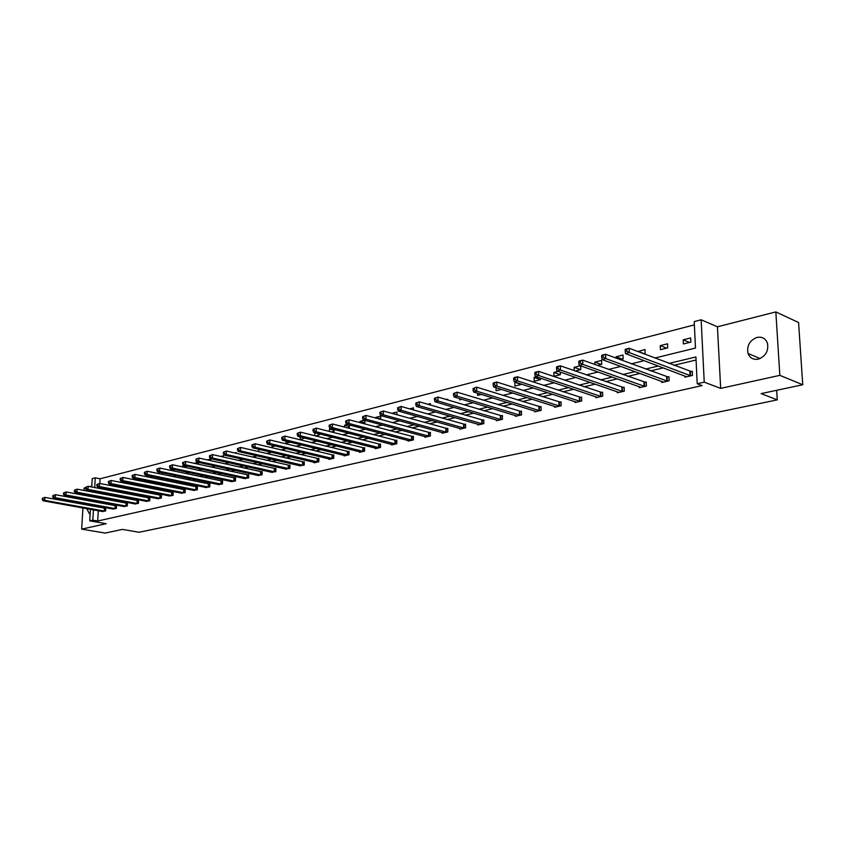 <?xml version="1.0" encoding="UTF-8"?>
<svg xmlns="http://www.w3.org/2000/svg" width="845" height="845" viewBox="0 0 845 845"><rect width="100%" height="100%" fill="white"/><g stroke="black" fill="none" stroke-linecap="round" stroke-linejoin="round"><path stroke-width="1.27" d="M758.303 359.136C753.339 359.949 749.916 358.069 748.036 353.495C746.621 345.763 749.621 340.398 757.014 337.408C762.201 336.511 765.707 338.539 767.535 343.482C768.612 351.15 765.538 356.368 758.303 359.136M90.172 513.813L89.338 513.707L86.834 508.648M87.236 505.088L87.468 504.307M89.274 500.937L90.035 500.187M85.535 487.713L84.12 488.072L83.972 490.47M83.75 494.272L83.687 495.233M83.465 498.972L83.412 499.849M83.201 503.525L83.148 504.338M82.937 507.951L81.669 529.118L106.216 523.71L89.76 520.858L90.436 509.303M802.75 384.75L779.84 375.349L775.837 311.921L798.578 322.505L802.75 384.75L761.102 393.612L777.273 399.875L139.066 532.265L122.44 529.403L105.181 533.079L81.669 529.118M91.788 486.118L89.802 486.625M91.735 486.995L92.221 478.64L95.263 477.847L94.703 487.565M694.368 324.881L100.101 478.798L95.263 477.847M654.79 358.058L695.488 348.055L694.21 321.596L701.139 319.79L704.234 382.162L697.209 383.746L695.921 356.949L668.891 363.466M775.837 311.921L717.437 326.793L701.139 319.79M777.273 399.875L776.671 390.295M661.741 381.401L661.793 382.51L669.134 380.82L668.955 376.68L667.307 377.06M617.272 391.774L617.304 392.788L624.286 391.172L624.138 387.137L622.575 387.496M575.001 401.618L575.022 402.547L581.666 401.016L581.55 397.076L580.061 397.425M534.769 410.987L534.779 411.842L541.106 410.385L541.022 406.529L539.606 406.857M496.427 419.912L496.437 420.704L502.458 419.31L502.405 415.539L501.053 415.856M459.849 428.415L459.849 429.154L465.606 427.823L465.574 424.137L464.285 424.433M424.919 436.538L424.919 437.224L430.411 435.957L430.401 432.344L429.175 432.629M391.52 444.301L391.52 444.935L396.77 443.731L396.791 440.192L395.608 440.467M359.558 451.726L359.547 452.318L364.586 451.156L364.617 447.692L363.487 447.956M328.948 458.835L328.937 459.395L333.754 458.286L333.807 454.885L332.729 455.138M299.595 465.648L304.211 465.109L304.274 461.771L303.239 462.014M271.435 472.175L275.85 471.658L275.945 468.383L274.942 468.616M244.385 478.46L248.631 477.943L248.726 474.742L247.775 474.964M218.39 484.491L222.467 483.984L222.584 480.837L221.665 481.058M193.378 490.29L197.308 489.794L197.434 486.709L196.547 486.91M169.306 495.867L173.088 495.392L173.225 492.36L172.369 492.55M146.122 501.243L149.766 500.779L149.903 497.8L149.09 497.99M123.771 506.43L127.278 505.975L127.437 503.039L126.644 503.229M102.213 511.426L105.593 510.982L105.762 508.099L104.991 508.278M696.069 360.023L673.803 365.346M663.272 367.86L650.46 370.923M639.982 373.427L627.729 376.363M617.294 378.856L605.58 381.655M595.186 384.137L584.001 386.82M573.649 389.291L562.95 391.848M552.651 394.309L542.427 396.759M532.17 399.21L522.411 401.544M512.207 403.984L502.881 406.213M492.719 408.642L483.805 410.776M473.696 413.194L465.183 415.222M455.128 417.631L447.005 419.574M436.992 421.972L429.239 423.82M419.278 426.207L411.874 427.971M401.977 430.348L394.911 432.027M385.056 434.393L378.317 435.999M368.515 438.344L362.093 439.875M352.344 442.21L346.228 443.678M336.521 445.991L330.691 447.385M321.047 449.698L315.502 451.019M305.901 453.311L300.619 454.578M291.081 456.86L286.054 458.064M276.568 460.335L271.794 461.476M262.351 463.725L257.82 464.813M248.43 467.063L244.131 468.088M234.794 470.316L230.717 471.299M221.432 473.517L217.566 474.436M208.335 476.643L204.68 477.52M195.501 479.717L192.037 480.541M182.911 482.727L179.647 483.509M170.563 485.674L167.49 486.414M158.459 488.579L155.554 489.266M146.576 491.41L143.851 492.065M134.925 494.198L132.369 494.811M123.486 496.934L121.088 497.504M112.258 499.617L110.019 500.155M101.242 502.257L99.15 502.754M98.527 506.324L98.485 507.127M98.284 510.718L97.693 521.016L702.111 385.573L697.209 383.746M112.903 508.943L116.346 508.5L116.504 505.595L115.723 505.775M134.851 503.852L138.422 503.398L138.569 500.441L137.767 500.631M157.614 498.582L161.321 498.106L161.458 495.107L160.624 495.297M181.231 493.1L185.087 492.624L185.213 489.561L184.347 489.762M205.768 487.417L209.771 486.921L209.887 483.805L208.979 484.016M231.255 481.502L235.417 480.995L235.523 477.816L234.593 478.038M257.778 475.355L262.108 474.827L262.203 471.594L261.221 471.816M285.367 468.943L289.888 468.415L289.962 465.12L288.948 465.352M314.118 462.278L314.108 462.817L318.829 461.729L318.892 458.37L317.836 458.613M344.095 455.318L344.084 455.899L349.006 454.758L349.048 451.325L347.95 451.589M375.37 448.051L375.36 448.674L380.503 447.48L380.525 443.984L379.373 444.248M408.029 440.467L408.029 441.122L413.406 439.886L413.406 436.305L412.202 436.59M442.188 432.524L442.188 433.231L447.808 431.943L447.787 428.288L446.53 428.584M477.921 424.211L477.932 424.982L483.815 423.62L483.773 419.891L482.453 420.197M515.365 415.508L515.376 416.332L521.545 414.906L521.481 411.092L520.097 411.409M554.637 406.361L554.658 407.258L561.133 405.758L561.038 401.861L559.591 402.199M595.873 396.759L595.905 397.731L602.707 396.157L602.58 392.164L601.059 392.524M639.221 386.651L639.264 387.718L646.425 386.059L646.256 381.972L644.65 382.352M684.851 376.004L684.915 377.176L692.446 375.433L692.256 371.24L690.555 371.631M97.693 521.016L92.823 520.171L89.76 520.858M717.437 326.793L720.669 388.383L779.84 375.349M720.669 388.383L704.234 382.162M90.647 505.701L90.69 504.898M90.901 501.233L90.954 500.356M91.175 496.628L91.228 495.677M91.45 491.885L91.513 490.85M93.668 505.437L93.626 506.25M93.415 509.841L92.823 520.171M658.35 366.001L645.527 369.096M635.028 371.62L622.765 374.567M612.319 377.092L600.605 379.912M590.19 382.415L578.994 385.119M568.643 387.612L557.943 390.189M547.623 392.671L537.399 395.133M527.143 397.604L517.372 399.96M507.158 402.421L497.821 404.67M487.66 407.11L478.745 409.265M468.637 411.695L460.124 413.744M450.068 416.173L441.935 418.127M431.922 420.535L424.169 422.405M414.208 424.803L406.804 426.588M396.907 428.975L389.841 430.675M379.986 433.052L373.247 434.668M363.445 437.034L357.023 438.576M347.284 440.921L341.158 442.4M331.462 444.734L325.642 446.139M315.998 448.463L310.442 449.793M300.852 452.107L295.581 453.374M286.043 455.677L281.015 456.881M271.53 459.173L266.767 460.314M257.334 462.595L252.803 463.683M243.423 465.944L239.124 466.979M229.787 469.228L225.71 470.2M216.436 472.439L212.581 473.369M203.349 475.587L199.695 476.474M190.526 478.682L187.072 479.516M177.946 481.713L174.693 482.495M165.62 484.681L162.546 485.421M153.526 487.597L150.632 488.294M141.664 490.449L138.939 491.103M130.014 493.258L127.468 493.871M118.596 496.004L116.198 496.585M107.378 498.708L105.15 499.247M96.372 501.36L94.291 501.856M102.224 493.934L104.6 493.343M113.441 491.167L115.987 490.544M124.87 488.357L127.584 487.692M136.531 485.495L139.414 484.787M148.403 482.579L151.466 481.819M160.508 479.601L163.761 478.798M172.855 476.559L176.299 475.714M185.446 473.464L189.09 472.566M198.29 470.306L202.145 469.366M211.398 467.084L215.464 466.081M224.77 463.799L229.058 462.743M238.417 460.44L242.937 459.331M252.359 457.018L257.112 455.846M266.587 453.511L271.594 452.286M281.121 449.941L286.392 448.642M295.972 446.287L301.507 444.924M311.14 442.558L316.959 441.132M326.645 438.745L332.761 437.245M342.5 434.848L348.922 433.274M358.713 430.865L365.452 429.207M375.296 426.788L382.362 425.046M392.27 422.616L399.664 420.789M409.624 418.338L417.388 416.437M427.401 413.976L435.534 411.969M445.6 409.498L454.114 407.406M464.232 404.913L473.158 402.716M483.329 400.224L492.677 397.921M502.902 395.407L512.683 392.999M522.96 390.474L533.206 387.961M543.536 385.415L554.257 382.774M564.64 380.229L575.867 377.472M586.293 374.905L598.038 372.011M608.516 369.434L620.811 366.413M631.342 363.825L644.207 360.657M94.482 491.42L94.418 492.455M100.101 478.798L99.826 483.467M99.604 487.385L99.541 488.494M99.33 492.339L99.266 493.374M690.861 342.098L683.373 343.968L683.182 339.838L690.671 337.958L690.861 342.098M667.708 347.876L660.41 349.703L660.241 345.626L667.529 343.788L667.708 347.876M637.89 351.594L644.988 349.481L645.147 353.516L643.795 353.854M616.132 358.174L616.079 356.77L623.008 355.016L623.145 359.009L620.304 359.727M594.901 364.533L594.827 362.125L601.587 360.424L601.703 364.375L597.426 365.441M580.684 365.843L580.79 369.592L575.16 371.008M574.178 370.659L574.093 367.353L580.441 365.758M560.319 372.096L560.383 374.694L553.95 376.3L553.866 372.455L558.196 371.367M540.441 378.137L540.473 379.669L534.188 381.243L534.114 377.44L536.543 376.828M521.027 383.968L521.038 384.528L514.901 386.059L514.837 382.299L515.45 382.151M501.455 389.418L496.057 390.77L496.026 387.697M481.418 394.425L477.657 395.365L477.636 393.252M461.888 399.305L459.68 399.865L459.669 398.629M442.833 404.068L442.093 403.847M446.382 399.569L447.67 399.241L447.681 399.96M427.728 404.269L430.38 403.604L430.38 405.051M409.529 408.864L413.469 407.871L413.458 409.983M391.753 413.342L396.928 412.043L396.918 414.789M375.624 418.064L375.634 417.409L380.746 416.12L380.725 419.458M364.913 420.335L364.882 423.546L364.015 423.767M359.896 422.658L359.907 421.38L364.491 420.218M349.407 424.961L349.365 427.422L347.443 427.908M344.496 427.137L344.517 425.257L347.591 424.486M334.219 429.461L334.187 431.214L331.24 431.953M329.413 431.489L329.444 429.059L331.082 428.647M319.347 433.834L319.325 434.932L315.396 435.914M314.636 435.724L314.942 432.714M304.781 438.101L300.165 439.717L300.228 436.96M290.279 442.188L286.001 443.255L286.054 441.153M275.174 445.959L272.122 446.72L272.153 445.241M260.397 449.656L258.517 450.121L258.538 449.213M245.937 453.269L245.187 453.089M248.874 449.382L249.507 449.529M234.678 452.962L236.368 452.54L236.336 453.342M220.777 456.469L223.471 455.793L223.429 457.06M207.173 459.902L210.817 458.983L210.754 460.694M194.466 463.398L197.888 462.236M198.321 464.243L198.395 462.352M182.351 466.894L182.383 466.155L184.611 465.584M186.132 467.707L186.206 465.933M170.447 470.306L170.5 469.144L171.609 468.869M174.154 471.087L174.228 469.419M158.775 473.644L158.849 472.091L162.483 472.841L161.849 474.277M150.949 476.168L150.906 477.013L149.533 477.351M147.305 476.897L147.379 475.439M139.615 479.432L137.45 480.372M136.045 480.087L136.119 478.724M128.482 482.611L125.609 483.329M124.986 483.213L125.06 481.935M116.694 485.558L114.138 486.202L114.191 485.072M105.129 488.452L103.481 488.864L103.523 488.135M174.207 469.936L170.5 469.144M186.164 466.968L182.383 466.155M198.332 463.937L194.477 463.102M319.347 433.96L314.689 432.777M334.208 430.285L329.444 429.059M349.386 426.535L344.517 425.257M364.882 422.711L359.907 421.38M380.725 418.803L375.634 417.409M521.027 384.327L514.837 382.299M540.473 379.563L534.114 377.44M560.383 374.694L553.866 372.455M580.589 369.645L574.093 367.353M601.302 364.47L594.827 362.125M622.533 359.167L616.079 356.77M644.302 353.728L637.88 351.266M666.631 348.151L660.241 345.626M689.541 342.426L683.182 339.838M759.032 358.935L758.979 358.069M42.334 498.328L42.25 499.511L42.915 499.342L43 498.159L42.334 498.328L44.912 497.378L44.711 500.356L104.833 511.162M42.915 499.342L44.711 500.356L43.042 500.768L102.953 511.595M43 498.159L44.912 497.378L105.741 508.341M42.25 499.511L43.042 500.768M52.834 495.645L52.76 496.839L53.436 496.67L53.52 495.476L52.834 495.645L55.443 494.695L55.242 497.694L115.564 508.679M53.436 496.67L55.242 497.694L53.541 498.117L113.652 509.123M53.52 495.476L55.443 494.695L116.483 505.849M52.76 496.839L53.541 498.117M63.533 492.92L63.459 494.124L64.157 493.945L64.231 492.741L63.533 492.92L66.174 491.959L65.984 494.98L126.486 506.155M64.157 493.945L65.984 494.98L64.241 495.413L124.542 506.609M64.231 492.741L66.174 491.959L127.415 503.303M63.459 494.124L64.241 495.413M74.445 490.132L74.371 491.357L75.078 491.177L75.152 489.952L74.445 490.132L77.096 489.16L76.916 492.212L137.619 503.588M75.078 491.177L76.916 492.212L75.152 492.656L135.633 504.042M75.152 489.952L77.096 489.16L138.559 500.705M74.371 491.357L75.152 492.656M85.556 487.301L85.482 488.537L86.201 488.347L86.275 487.121L85.556 487.301L88.239 486.319L88.06 489.403L148.942 500.969M86.201 488.347L88.06 489.403L86.253 489.857L146.924 501.434M86.275 487.121L88.239 486.319L149.892 498.064M85.482 488.537L86.253 489.857M96.879 484.417L96.805 485.653L97.545 485.474L97.619 484.227L96.879 484.417L99.594 483.424L99.414 486.53L160.487 498.307M97.545 485.474L99.414 486.53L97.576 486.995L158.427 498.782M97.619 484.227L99.594 483.424L161.448 495.371M96.805 485.653L97.576 486.995M108.424 481.47L108.361 482.727L109.1 482.537L109.174 481.28L108.424 481.47L111.16 480.467L110.991 483.604L172.243 495.592M109.1 482.537L110.991 483.604L109.121 484.079L170.141 496.068M109.174 481.28L111.16 480.467L173.214 492.635M108.361 482.727L109.121 484.079M120.201 478.471L120.127 479.738L120.888 479.537L120.962 478.281L120.201 478.471L122.969 477.457L122.8 480.625L184.221 492.825M120.888 479.537L122.8 480.625L120.888 481.101L182.076 493.311M120.962 478.281L122.969 477.457L185.203 489.846M120.127 479.738L120.888 481.101M132.2 475.408L132.137 476.686L132.908 476.485L132.982 475.207L132.2 475.408L134.999 474.383L134.841 477.583L196.42 490.005M132.908 476.485L134.841 477.583L132.887 478.069L194.244 490.501M132.982 475.207L134.999 474.383L197.424 486.995M132.137 476.686L132.887 478.069M144.442 472.292L144.379 473.58L145.171 473.369L145.234 472.08L144.442 472.292L147.273 471.256L147.114 474.478L208.863 487.132M145.171 473.369L147.114 474.478L145.129 474.974L206.645 487.639M145.234 472.08L147.273 471.256L209.877 484.1M144.379 473.58L145.129 474.974M156.938 469.102L156.874 470.401L157.688 470.2L157.74 468.89L156.938 469.102L159.789 468.056L159.642 471.309L221.548 484.196M157.688 470.2L159.642 471.309L157.614 471.827L219.288 484.724M157.74 468.89L159.789 468.056L222.573 481.143M156.874 470.401L157.614 471.827M169.676 465.849L169.623 467.169L170.447 466.958L170.51 465.637L169.676 465.849L172.57 464.792L172.422 468.077L234.487 481.206M170.447 466.958L172.422 468.077L170.363 468.605L232.174 481.745M170.51 465.637L172.57 464.792L235.512 478.133M169.623 467.169L170.363 468.605M182.689 462.532L182.636 463.863L183.481 463.651L183.534 462.321L182.689 462.532L185.615 461.465L185.467 464.782L247.68 478.164M183.481 463.651L185.467 464.782L183.365 465.32L245.325 478.703M183.534 462.321L185.615 461.465L248.726 475.059M182.636 463.863L183.365 465.32M195.966 459.152L195.913 460.493L196.779 460.271L196.832 458.93L195.966 459.152L198.924 458.074L198.786 461.423L261.137 475.059M196.779 460.271L198.786 461.423L196.631 461.962L258.728 475.608M196.832 458.93L198.924 458.074L262.193 471.922M195.913 460.493L196.631 461.962M209.528 455.687L209.475 457.039L210.352 456.818L210.405 455.466L209.528 455.687L212.517 454.599L212.391 457.979L274.857 471.88M210.352 456.818L212.391 457.979L210.183 458.539L272.407 472.45M210.405 455.466L212.517 454.599L275.935 468.721M209.475 457.039L210.183 458.539M223.376 452.159L223.323 453.533L224.221 453.3L224.274 451.938L223.376 452.159L226.397 451.061L226.27 454.473L288.874 468.648M224.221 453.3L226.27 454.473L224.031 455.043L286.37 469.228M224.274 451.938L226.397 451.061L289.951 465.458M223.323 453.533L224.031 455.043M237.519 448.558L237.466 449.931L238.385 449.698L238.438 448.325L237.519 448.558L240.571 447.438L240.455 450.892L303.165 465.341M238.385 449.698L240.455 450.892L238.163 451.473L300.619 465.933M238.438 448.325L240.571 447.438L304.274 462.13M237.466 449.931L238.163 451.473M251.968 444.871L251.926 446.266L252.866 446.023L252.908 444.628L251.968 444.871L255.053 443.741L254.958 447.227L317.773 461.972M252.866 446.023L254.958 447.227L252.613 447.818L315.164 462.574M252.908 444.628L255.053 443.741L318.882 458.729M251.926 446.266L252.613 447.818M266.735 441.101L266.693 442.516L267.654 442.273L267.696 440.858L266.735 441.101L269.861 439.96L269.766 443.488L332.676 458.529M267.654 442.273L269.766 443.488L267.369 444.09L330.015 459.141M267.696 440.858L269.861 439.96L333.807 455.254M266.693 442.516L267.369 444.09M281.829 437.256L281.797 438.682L282.769 438.428L282.811 437.002L281.829 437.256L284.997 436.104L284.902 439.664L347.897 455.011M282.769 438.428L284.902 439.664L282.462 440.277L345.183 455.645M282.811 437.002L284.997 436.104L349.048 451.705M281.797 438.682L282.462 440.277M297.26 433.316L297.229 434.752L298.232 434.499L298.264 433.062L297.26 433.316L300.471 432.154L300.387 435.745L363.456 451.42M298.232 434.499L300.387 435.745L297.884 436.379L360.678 452.064M298.264 433.062L300.471 432.154L364.617 448.082M297.229 434.752L297.884 436.379M313.051 429.292L313.02 430.749L314.044 430.485L314.076 429.038L313.051 429.292L316.294 428.119L316.22 431.753L379.342 447.755M314.044 430.485L316.22 431.753L313.664 432.397L376.511 448.41M314.076 429.038L316.294 428.119L380.525 444.385M313.02 430.749L313.664 432.397M329.201 425.183L329.17 426.651L330.215 426.376L330.247 424.908L329.201 425.183L332.476 423.979L332.423 427.654L395.587 443.995M330.215 426.376L332.423 427.654L329.793 428.32L392.682 444.671M330.247 424.908L332.476 423.979L396.78 440.604M329.17 426.651L329.793 428.32M345.721 420.968L345.7 422.447L346.767 422.173L346.788 420.694L345.721 420.968L349.038 419.754L348.996 423.472L412.191 440.161M346.767 422.173L348.996 423.472L346.313 424.148L409.223 440.847M346.788 420.694L349.038 419.754L413.406 436.728M345.7 422.447L346.313 424.148M362.632 416.648L362.611 418.159L363.709 417.874L363.73 416.374L362.632 416.648L365.991 415.423L365.959 419.183L429.175 436.242M363.709 417.874L365.959 419.183L363.213 419.87L426.144 436.939M363.73 416.374L365.991 415.423L430.401 432.777M362.611 418.159L363.213 419.87M379.944 412.244L379.933 413.754L381.053 413.469L381.063 411.948L379.944 412.244L383.355 410.997L383.324 414.789L446.54 432.228M381.053 413.469L383.324 414.789L380.514 415.508L443.435 432.946M381.063 411.948L383.355 410.997L447.787 428.732M379.933 413.754L380.514 415.508M397.668 407.723L397.668 409.255L398.819 408.959L398.819 407.427L397.668 407.723L401.121 406.466L401.111 410.3L464.317 428.13M398.819 408.959L401.111 410.3L398.227 411.029L461.138 428.859M398.819 407.427L401.121 406.466L465.574 424.591M397.668 409.255L398.227 411.029M415.835 403.086L415.825 404.639L417.007 404.343L417.007 402.79L415.835 403.086L419.331 401.819L419.331 405.695L482.495 423.926M417.007 404.343L419.331 405.695L416.374 406.445L479.242 424.676M417.007 402.79L419.331 401.819L483.784 420.366M415.825 404.639L416.374 406.445M434.436 398.344L434.446 399.907L435.65 399.6L435.65 398.037L434.436 398.344L437.985 397.055L437.995 400.984L501.106 419.627M435.65 399.6L437.995 400.984L434.974 401.745L497.779 420.398M435.65 398.037L437.985 397.055L502.416 416.025M434.446 399.907L434.974 401.745M453.511 393.474L453.522 395.069L454.758 394.752L454.747 393.168L453.511 393.474L457.113 392.175L457.134 396.147L520.161 415.222M454.758 394.752L457.134 396.147L454.029 396.928L516.76 416.015M454.747 393.168L457.113 392.175L521.492 411.589M453.522 395.069L454.029 396.928M473.073 388.489L473.084 390.094L474.351 389.777L474.341 388.172L473.073 388.489L476.717 387.168L476.749 391.182L539.68 410.712M474.351 389.777L476.749 391.182L473.57 391.985L536.195 411.526M474.341 388.172L476.717 387.168L541.032 407.047M473.084 390.094L473.57 391.985M493.121 383.376L493.142 385.003L494.452 384.676L494.431 383.049L493.121 383.376L493.564 382.869L496.818 382.035L496.871 386.102L559.675 406.096M494.452 384.676L496.871 386.102L493.617 386.925L556.105 406.92M494.431 383.049L496.818 382.035L561.048 402.389M493.142 385.003L493.617 386.925M513.707 378.127L513.728 379.775L515.07 379.437L515.038 377.789L513.707 378.127L514.109 377.62L517.446 376.775L517.52 380.884L580.177 401.364M515.07 379.437L517.52 380.884L514.172 381.729L576.501 402.209M515.038 377.789L517.446 376.775L581.571 397.625M513.728 379.775L514.172 381.729M534.822 372.751L534.853 374.409L536.226 374.06L536.195 372.402L534.822 372.751L535.191 372.244L538.624 371.367L538.709 375.529L601.175 396.516M536.226 374.06L538.709 375.529L535.276 376.405L597.426 397.382M536.195 372.402L538.624 371.367L602.601 392.735M534.853 374.409L535.276 376.405M556.496 367.216L556.538 368.906L557.943 368.547L557.911 366.857L556.496 367.216L556.834 366.719L560.351 365.822L560.457 370.036L622.723 391.541M557.943 368.547L560.457 370.036L556.929 370.923L618.867 392.429M557.911 366.857L560.351 365.822L624.159 387.718M556.538 368.906L556.929 370.923M578.762 361.544L578.814 363.244L580.261 362.885L580.209 361.174L579.057 361.047L582.68 360.118L582.796 364.396L644.819 386.429M580.261 362.885L582.796 364.396L579.174 365.304L640.859 387.348M580.209 361.174L582.68 360.118L646.288 382.574M578.814 363.244L579.174 365.304M601.64 355.713L601.693 357.435L603.182 357.055L603.129 355.333L601.894 355.217L605.611 354.266L605.749 358.597L667.487 381.201M603.182 357.055L605.749 358.597L602.031 359.537L663.431 382.13M603.129 355.333L605.611 354.266L668.986 377.303M601.693 357.435L602.031 359.537M625.142 349.714L625.205 351.467L626.736 351.076L626.673 349.323L625.353 349.228L629.176 348.256L629.335 352.629L690.756 375.824M626.736 351.076L629.335 352.629L625.511 353.601L686.594 376.786M626.673 349.323L629.176 348.256L692.277 371.884M625.205 351.467L625.511 353.601M104.241 511.088L104.4 508.204M104.653 511.14L104.812 508.257M114.973 508.605L115.121 505.701M115.385 508.658L115.543 505.754M125.894 506.081L126.042 503.155M126.306 506.134L126.454 503.208M137.006 503.514L137.154 500.557M137.429 503.567L137.577 500.61M148.34 500.895L148.477 497.916M148.752 500.948L148.9 497.969M159.874 498.223L160.011 495.223M160.296 498.286L160.434 495.276M171.619 495.508L171.757 492.477M172.053 495.571L172.179 492.54M183.597 492.741L183.724 489.678M184.03 492.804L184.157 489.741M195.808 489.92L195.924 486.836M196.23 489.984L196.357 486.9M208.24 487.047L208.356 483.931M208.673 487.111L208.789 483.995M220.925 484.111L221.031 480.974M221.358 484.174L221.464 481.037M233.854 481.122L233.959 477.953M234.287 481.196L234.392 478.016M247.046 478.08L247.141 474.869M247.479 478.143L247.574 474.943M260.492 474.964L260.587 471.732M260.936 475.038L261.031 471.806M274.224 471.795L274.308 468.531M274.657 471.859L274.741 468.595M288.229 468.553L288.303 465.257M288.673 468.626L288.747 465.331M302.521 465.257L302.594 461.919M302.964 465.32L303.038 461.993M317.118 461.877L317.181 458.518M317.562 461.951L317.625 458.592M332.022 458.434L332.074 455.043M332.465 458.508L332.529 455.117M347.242 454.916L347.295 451.483M347.696 454.99L347.739 451.557M362.79 451.325L362.832 447.861M363.244 451.399L363.287 447.934M378.687 447.649L378.708 444.143M379.141 447.723L379.162 444.227M394.921 443.889L394.942 440.361M395.375 443.974L395.397 440.435M411.526 440.055L411.536 436.485M411.98 440.139L411.99 436.569M428.499 436.136L428.499 432.524M428.964 436.221L428.964 432.608M445.864 432.122L445.854 428.468M446.329 432.207L446.318 428.552M463.63 428.014L463.609 424.317M464.095 428.098L464.074 424.412M481.819 423.81L481.777 420.081M482.273 423.894L482.241 420.166M500.42 419.511L500.377 415.74M500.884 419.595L500.842 415.825M519.474 415.106L519.411 411.293M519.95 415.201L519.876 411.388M538.994 410.596L538.92 406.741M539.459 410.691L539.385 406.836M558.989 405.97L558.894 402.072M559.453 406.065L559.369 402.167M579.48 401.238L579.374 397.287M579.945 401.333L579.839 397.393M600.478 396.379L600.362 392.386M600.953 396.485L600.827 392.492M622.026 391.404L621.878 387.359M622.49 391.51L622.353 387.464M644.112 386.292L643.953 382.204M644.587 386.397L644.429 382.32M666.779 381.053L666.61 376.912M667.254 381.158L667.075 377.028M690.048 375.676L689.858 371.483M690.523 375.782L690.323 371.599M748.036 353.495L760.12 358.533M89.338 513.707L89.971 513.813"/></g></svg>
